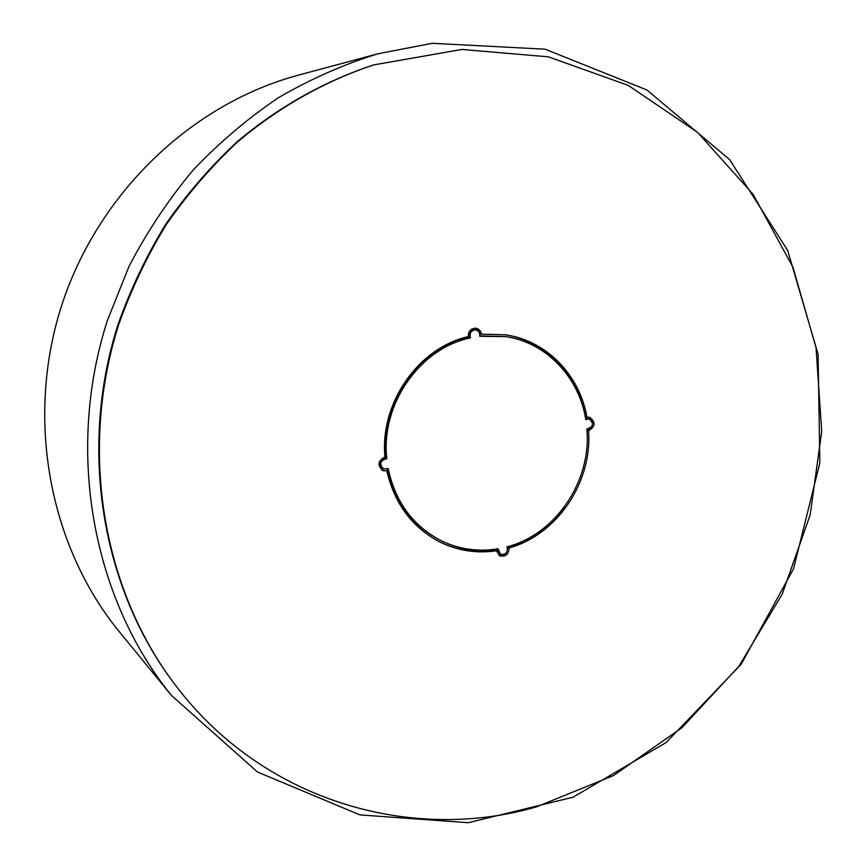 <?xml version="1.0" encoding="UTF-8"?>
<svg xmlns="http://www.w3.org/2000/svg" width="866" height="866" viewBox="0 0 866 866"><rect width="100%" height="100%" fill="white"/><g stroke="black" fill="none" stroke-linecap="round" stroke-linejoin="round"><path stroke-width="1.3" d="M120.699 633.414L118.512 630.74C49.319 545.439 25.298 418.808 61.475 306.012C97.858 193.291 191.213 104.418 297.168 75.483L300.502 74.584M174.142 683.447C101.874 588.328 78.113 448.989 118.112 324.241C130.571 289.114 146.451 255.773 165.763 224.197C186.839 193.962 210.59 166.51 237.013 141.851C278.202 107.113 324.447 81.198 373.094 65.102M432.253 43.3L377.933 53.779C343.726 64.365 310.667 78.947 278.755 97.533C247.828 118.306 219.228 142.565 192.945 170.31C168.296 199.819 146.971 231.871 128.969 266.479L107.287 320.756C65.21 451.868 92.684 598.46 171.468 695.463L257.483 771.996L359.931 814.906L468.311 822.7L573.065 797.207L666.138 742.541L741.209 664.254L793.548 568.745L819.842 462.953L818.089 354.259L787.692 250.447L729.637 159.625L646.967 89.999L545.125 49.189L432.253 43.3M475.228 328.117L478.519 330.282L480.056 334.081L505.712 334.839C546.608 340.684 579.765 375.195 586.964 417.271L589.616 417.282C595.873 422.002 595.527 426.483 588.577 430.727C592.387 482.265 557.249 534.679 509.121 547.962C508.753 554.424 505.636 557.055 499.769 555.864L496.37 550.776C476.343 553.71 457.28 550.668 439.17 541.651C411.794 526.993 394.366 503.427 386.896 470.952L382.826 470.606C377.121 465.28 377.814 460.744 384.926 456.977C379.73 402.971 418.451 347.71 468.333 336.593C468.268 331.104 470.801 328.301 475.921 328.182C479.071 328.864 480.911 330.899 481.442 334.298M386.896 470.952L382.252 470.314M496.37 550.776L494.973 550.105C475.239 552.995 456.425 550.062 438.521 541.315M563.907 507.617C549.076 527.199 530.338 540.427 507.703 547.301C507.519 553.287 504.651 556.015 499.087 555.474M591.695 426.873L587.007 430.315L587.202 435.219M588.815 417.141L591.586 419.49L592.636 423.182M504.997 334.731C545.504 340.858 578.239 375.151 585.394 416.882L586.964 417.271M373.701 64.907L372.488 65.286C323.949 81.447 277.813 107.373 236.732 142.1C210.373 166.748 186.677 194.168 165.655 224.359C146.397 255.881 130.549 289.179 118.112 324.241C78.189 448.761 101.777 587.841 173.763 682.938L174.521 683.956C261.716 800.509 410.083 843.397 536.292 806.928L613.377 775.622L681.823 727.841L738.828 666.376L782.171 594.282L810.197 514.815L821.704 431.42L816.032 347.688L793.007 267.356L753.106 194.287L697.52 132.368L628.283 85.409L548.405 56.842L461.903 49.438L373.701 64.907C325.064 81.101 278.83 107.092 237.663 141.894C211.239 166.586 187.5 194.071 166.424 224.337C147.123 255.935 131.231 289.309 118.772 324.447C78.752 449.27 102.394 588.663 174.521 683.956M587.007 430.315L588.577 430.727M507.703 547.301L509.121 547.962M500.526 554.294C505.874 554.879 508.028 552.389 507.021 546.814C555.864 534.387 591.684 480.976 586.888 429.006C593.394 426.938 594.173 423.593 589.216 418.949L585.752 419.566C579.3 377.446 546.478 342.546 505.722 336.625L479.71 336.279C480.078 332.89 478.725 330.78 475.672 329.935C470.974 330.401 469.253 333.053 470.509 337.892C419.978 348.067 380.531 404.379 386.799 458.753C380.109 460.452 379.027 463.862 383.562 468.961L388.174 468.56C395.188 501.533 412.541 525.413 440.22 540.2C458.569 549.26 477.848 552.129 498.069 548.784L500.526 554.294L499.13 553.623L496.554 549.033M440.22 540.2L438.921 539.55C411.61 524.98 394.355 501.479 387.167 469.058M383.562 468.961L382.361 468.452C377.847 463.353 378.918 459.965 385.597 458.266C379.33 404 418.7 347.818 469.134 337.664C467.878 332.836 469.599 330.195 474.287 329.73L475.672 329.935M479.775 335.878L505.722 336.625M585.589 418.57L589.216 418.949M386.799 458.753L385.597 458.266M470.509 337.892L469.134 337.664M377.933 53.779L297.168 75.483M171.468 695.463L118.512 630.74"/></g></svg>
